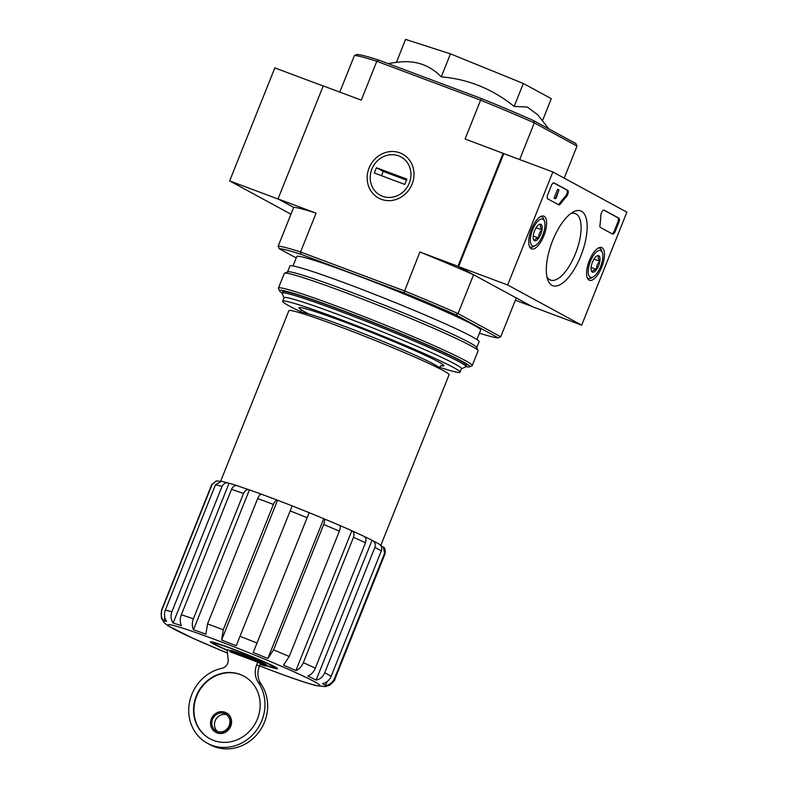 <?xml version="1.0" encoding="UTF-8"?>
<svg xmlns="http://www.w3.org/2000/svg" width="788" height="788" viewBox="0 0 788 788"><rect width="100%" height="100%" fill="white"/><g stroke="black" fill="none" stroke-linecap="round" stroke-linejoin="round"><path stroke-width="1.18" d="M227.299 650.11A32.377 1.655 21.8 0 1 213.912 643.343A32.377 1.655 21.8 0 1 244.576 653.725A32.377 1.655 21.8 0 1 273.948 667.347A32.377 1.655 21.8 0 1 266.245 665.348M230.283 650.671L227.525 649.637A1.901 1.743 -61.5 0 0 227.22 650.937L228.165 659.556A7.614 6.974 -61.5 0 1 221.694 668.332A40.749 37.312 -61.5 0 0 189.484 702.423A40.749 37.312 -61.5 0 0 207.402 743.261A40.749 37.312 -61.5 0 0 254.652 732.594A40.749 37.312 -61.5 0 0 258.346 682.536A19.04 17.434 -61.5 0 1 256.711 664.767L257.745 662.166L230.273 651.883A19.424 0.995 -158.2 0 1 229.938 651.528L230.362 650.464A19.424 0.995 21.8 0 1 248.772 656.759A19.424 0.995 21.8 0 1 266.433 664.895L266.009 665.949A19.424 0.995 -158.2 0 0 248.348 657.813A19.424 0.995 -158.2 0 0 229.938 651.528M260.139 664.382A19.424 0.995 -158.2 0 0 266.009 665.949M207.402 743.261L210.101 744.719A40.749 37.312 -61.5 0 0 257.341 734.052A40.749 37.312 -61.5 0 0 261.035 683.994A19.04 17.434 -61.5 0 1 259.4 666.234L260.444 663.634L257.745 662.166M354.423 55.554A120.919 6.186 21.8 0 1 376.812 61.297L480.621 100.155L481.566 98.589L378.634 60.055A119.018 6.097 21.8 0 0 356.944 54.49L354.423 55.554L339.795 92.097M296.229 257.942L279.257 248.732L278.144 246.25L293.678 207.402L278.026 198.911L316.077 213.144A120.919 6.186 -158.2 0 0 293.678 207.402L278.706 199.275L229.643 180.905L290.959 214.208M378.634 60.055L376.812 61.297L361.278 100.135L323.228 85.902L278.026 198.911M378.506 543.769C381.372 545.197 382.308 547.581 381.323 550.91L331.177 676.281C329.443 680.241 326.577 682.684 322.578 683.61A87.596 4.482 21.8 0 1 325.454 685.629C329.699 684.861 332.703 682.516 334.457 678.576A93.309 4.777 21.8 0 1 334.831 679.325L384.977 553.954A93.309 4.777 21.8 0 0 384.593 553.206L334.457 678.576M379.304 544.153L372.054 540.263C374.911 541.681 375.846 544.065 374.861 547.404L324.715 672.775A93.309 4.777 21.8 0 1 331.177 676.281M364.351 536.5A87.596 4.482 -158.2 0 1 372.054 540.263L316.116 680.103C320.125 679.177 322.991 676.734 324.715 672.775M339.648 525.399A87.596 4.482 -158.2 0 1 351.822 530.738L295.884 670.588C299.144 669.288 301.627 666.658 303.331 662.688L353.477 537.327C354.541 534.028 353.989 531.831 351.822 530.738L363.79 536.234C365.957 537.317 366.519 539.514 365.455 542.814L315.308 668.185C313.604 672.144 311.122 674.774 307.862 676.074A87.596 4.482 21.8 0 1 316.116 680.103M323.966 518.76A87.596 4.482 21.8 0 1 339.441 525.31C340.554 525.941 340.534 527.881 339.372 531.132L289.226 656.502L283.503 665.151A87.596 4.482 21.8 0 1 295.884 670.588M339.441 525.31L323.769 518.671L267.831 658.512L273.554 649.864A93.309 4.777 21.8 0 1 289.226 656.502M309.142 512.663L292.171 505.896A87.596 4.482 -158.2 0 0 277.534 500.232L221.595 640.073A87.596 4.482 21.8 0 1 236.233 645.736L292.171 505.896A87.596 4.482 21.8 0 1 309.132 512.663L253.214 652.513L309.142 512.673A87.596 4.482 -158.2 0 1 323.769 518.671C324.892 519.302 324.863 521.242 323.701 524.503L273.554 649.864M253.214 652.513A87.596 4.482 21.8 0 1 267.831 658.512M261.705 494.293L277.534 500.232C276.174 499.878 274.795 501.276 273.387 504.428L223.24 629.799L221.595 640.073M261.705 494.303L261.833 494.352C260.473 493.997 259.094 495.396 257.686 498.548L207.539 623.919A93.309 4.777 21.8 0 1 223.24 629.799M261.586 494.263A87.596 4.482 -158.2 0 0 249.402 489.89L193.474 629.73A87.596 4.482 21.8 0 1 205.895 634.192L207.539 623.919M237.05 485.674L249.402 489.89C247.008 489.151 245.048 490.343 243.531 493.465L193.385 618.836C191.898 622.875 191.927 626.509 193.474 629.73M237.375 485.802C234.972 485.063 233.012 486.255 231.495 489.378L181.348 614.748A93.309 4.777 21.8 0 1 193.385 618.836M236.735 485.595A87.596 4.482 -158.2 0 0 229.052 483.221L173.124 623.062A87.596 4.482 21.8 0 1 181.437 625.642C179.891 622.421 179.861 618.787 181.348 614.748M164.919 617.881L163.638 621.082A87.596 4.482 21.8 0 1 166.583 621.387C164.298 617.94 163.874 614.187 165.332 610.129L215.479 484.758L221.556 481.251L229.052 483.221C225.949 482.266 223.605 483.339 222.019 486.432L171.873 611.803C170.415 615.861 170.829 619.614 173.124 623.062M219.3 481.31A87.596 4.482 21.8 0 1 219.576 481.241L216.454 480.916L212.12 484.403L161.983 609.774C160.535 613.832 161.087 617.605 163.638 621.082M334.831 679.325C335.412 679.709 333.659 681.689 329.571 685.245L325.405 686.614A87.596 4.482 21.8 0 1 325.385 686.624L316.096 685.609C307.172 683.304 292.85 678.468 273.121 671.08L259.528 665.909A81.883 4.196 21.8 0 0 272.884 670.972A81.883 4.196 21.8 0 0 301.587 675.296A81.883 4.196 21.8 0 0 178.709 626.933A81.883 4.196 21.8 0 0 227.456 653.094L193.03 638.339L167.844 625.702L164.19 622.766L161.294 617.959L161.56 610.02A93.309 4.777 21.8 0 1 161.983 609.774M384.593 553.206L383.313 547.049L381.205 546.232M327.05 681.63L325.454 685.629M381.382 545.779A87.596 4.482 -158.2 0 0 380.19 544.843M220.689 481.153L288.871 310.689A86.266 4.413 21.8 0 1 370.606 338.623A86.266 4.413 21.8 0 1 449.061 374.763L380.84 545.316M441.28 76.83L450.47 53.85L405.574 39.4L396.384 62.38C414.291 59.73 429.253 64.547 441.28 76.83C468.486 79.224 492.766 89.103 514.14 106.459L527.221 107.01L537.672 114.752L548.881 128.927M481.566 98.589A119.018 6.097 21.8 0 1 533.575 120.613L534.323 122.898L577.023 146.085L564.208 178.127M581.672 325.168L507.669 284.98L552.871 171.971L626.874 212.159L581.672 325.168L532.609 306.808L458.606 266.62L503.808 153.611L465.087 139.003L480.621 100.155A120.919 6.186 21.8 0 1 534.323 122.898L519.666 159.54M278.144 246.25A120.919 6.186 21.8 0 1 300.543 251.993L404.352 290.861A120.919 6.186 21.8 0 1 458.045 313.594L473.588 274.746L457.936 266.255L503.138 153.246M279.257 248.732A119.018 6.097 21.8 0 1 300.947 254.288L403.88 292.821A119.018 6.097 21.8 0 1 455.888 314.845L458.045 313.594L500.744 336.791L516.288 297.943L531.939 306.443L515.372 300.238M533.575 120.613L575.91 143.613L577.023 146.085M369.06 168.021A25.058 22.941 -61.5 0 0 393.291 200.221A25.058 22.941 -61.5 0 0 409.386 159.984A25.058 22.941 -61.5 0 0 369.06 168.021M403.88 292.821L419.886 252.012L457.936 266.255M300.947 254.288L300.543 251.993L316.077 213.144M455.888 314.845L498.223 337.845L500.744 336.791M293.018 265.97L296.8 256.514A99.022 5.073 21.8 0 1 390.621 288.575A99.022 5.073 21.8 0 1 480.68 330.064L476.898 339.52M498.223 337.845A119.018 6.097 21.8 0 1 479.429 333.196M473.588 274.746A120.919 6.186 -158.2 0 0 419.886 252.012M514.14 106.459L523.33 83.479L450.47 53.85M542.449 120.791L551.295 98.667L523.33 83.479M284.044 297.834L282.163 293.461A99.022 5.073 21.8 0 1 282.134 293.166A99.022 5.073 21.8 0 1 375.965 325.237A99.022 5.073 21.8 0 1 466.013 366.716A99.022 5.073 21.8 0 1 465.797 366.913L461.423 368.784M301.203 311.969A95.515 4.886 21.8 0 1 282.675 301.252A95.515 4.886 21.8 0 1 373.177 332.181A95.515 4.886 21.8 0 1 460.054 372.192A95.515 4.886 21.8 0 1 439.251 367.178M282.675 301.252L284.094 297.716A95.515 4.886 21.8 0 1 374.596 328.655A95.515 4.886 21.8 0 1 461.463 368.666L460.054 372.192M227.249 650.336A36.179 1.852 21.8 0 1 210.445 641.757A36.179 1.852 21.8 0 1 244.644 653.548A36.179 1.852 21.8 0 1 277.543 668.598A36.179 1.852 21.8 0 1 266.147 665.614M226.757 714.785A9.712 8.895 -61.5 0 0 215.203 720.793A9.712 8.895 -61.5 0 0 217.626 731.599M196.271 696.001A35.608 32.604 -61.5 0 0 209.864 738.74A35.608 32.604 -61.5 0 0 255.509 723.01A35.608 32.604 -61.5 0 0 243.847 676.153A35.608 32.604 -61.5 0 0 196.271 696.001M215.784 732.269A11.042 10.116 -61.5 0 0 215.981 732.387A11.042 10.116 -61.5 0 0 230.145 727.501A11.042 10.116 -61.5 0 0 226.52 712.973A11.042 10.116 -61.5 0 0 226.323 712.864M211.361 718.902A11.042 10.116 -61.5 0 0 215.577 732.16A11.042 10.116 -61.5 0 0 229.741 727.285A11.042 10.116 -61.5 0 0 226.117 712.756A11.042 10.116 -61.5 0 0 211.361 718.902M244.053 676.262A35.608 32.604 -61.5 0 0 196.675 696.218A35.608 32.604 -61.5 0 0 210.061 738.849M212.514 719.336A9.712 8.895 -61.5 0 0 216.217 730.988A9.712 8.895 -61.5 0 0 228.668 726.703A9.712 8.895 -61.5 0 0 225.486 713.918A9.712 8.895 -61.5 0 0 212.514 719.336M323.188 86L274.835 67.896L229.643 180.905M601.697 267.27A17.474 6.964 -69.5 0 1 589.355 280.262A17.474 6.964 -69.5 0 1 589 261.478A17.474 6.964 -69.5 0 1 601.608 247.54A17.474 6.964 -69.5 0 1 601.697 267.27M543.848 235.848A17.474 6.964 -69.5 0 1 531.496 248.841A17.474 6.964 -69.5 0 1 531.151 230.057A17.474 6.964 -69.5 0 1 543.75 216.119A17.474 6.964 -69.5 0 1 543.848 235.848M580.835 255.933A39.902 15.908 -69.5 0 1 547.66 279.513A39.902 15.908 -69.5 0 1 551.836 242.704A39.902 15.908 -69.5 0 1 572.856 212.199A39.902 15.908 -69.5 0 1 580.835 255.933M547.699 198.822A3.812 1.517 -69.5 0 1 547.768 194.567L551.295 185.732A3.812 1.517 -69.5 0 1 553.984 182.905A3.812 1.517 -69.5 0 1 554.053 182.934L567.715 190.351A3.812 1.517 -69.5 0 1 568.109 193.149A3.812 1.517 -69.5 0 1 566.326 196.823A66.645 26.575 -69.5 0 0 560.504 203.826A3.812 1.517 -69.5 0 1 558.81 204.85A3.812 1.517 -69.5 0 1 558.731 204.821L547.699 198.822M600.446 227.466A3.812 1.517 -69.5 0 1 599.954 225.25A66.645 26.575 -69.5 0 0 600.811 215.548A3.812 1.517 -69.5 0 1 602.042 211.686A3.812 1.517 -69.5 0 1 604.091 210.11A3.812 1.517 -69.5 0 1 604.169 210.15L618.905 218.158A3.812 1.517 -69.5 0 1 618.846 222.413L615.31 231.248A3.812 1.517 -69.5 0 1 612.631 234.085A3.812 1.517 -69.5 0 1 612.552 234.046L600.446 227.466M503.808 153.611L552.871 171.971M458.606 266.62L507.669 284.98M570.502 213.784A35.48 14.145 -69.5 0 1 575.368 213.627A35.48 14.145 -69.5 0 1 575.467 253.667A35.48 14.145 -69.5 0 1 550.497 280.085A35.48 14.145 -69.5 0 1 546.921 276.775M553.629 182.875L566.739 189.987A3.812 1.517 -69.5 0 1 567.124 192.774A3.812 1.517 -69.5 0 1 565.351 196.458L566.326 196.823M558.18 204.516A3.812 1.517 -69.5 0 0 559.519 203.462A66.645 26.575 -69.5 0 1 565.351 196.458M555.432 198.734L558.968 189.898L556.19 198.064L555.432 198.734L554.053 198.143L555.038 198.507M554.053 198.143L557.579 189.317L558.564 189.681M603.746 210.081L617.93 217.784A3.812 1.517 -69.5 0 1 617.861 222.049L614.335 230.874A3.812 1.517 -69.5 0 1 612 233.74M540.932 224.344A8.796 3.507 -69.5 0 1 541.996 229.879A8.796 3.507 -69.5 0 1 538.736 238.035C535.978 238.409 534.54 239.286 534.412 240.655A8.796 3.507 -69.5 0 1 533.466 239.385A8.796 3.507 -69.5 0 1 533.348 235.119A8.796 3.507 -69.5 0 1 536.608 226.964A8.796 3.507 -69.5 0 1 539.022 224.55A8.796 3.507 -69.5 0 1 540.932 224.344C539.967 225.683 540.322 227.525 541.996 229.879C539.593 232.105 538.509 234.824 538.736 238.035A8.796 3.507 -69.5 0 1 534.412 240.655M542.971 219.251A14.283 5.693 -69.5 0 1 544.498 221.32A14.283 5.693 -69.5 0 1 543.001 234.499A14.283 5.693 -69.5 0 1 535.485 245.413A14.283 5.693 -69.5 0 1 531.457 233.159A14.283 5.693 -69.5 0 1 542.971 219.251M540.607 216.562A16.184 6.452 -69.5 0 1 541.711 216.73A16.184 6.452 -69.5 0 1 542.036 216.877A16.184 6.452 -69.5 0 1 543.779 219.222L544.498 221.32M535.485 245.413L533.555 246.526A16.184 6.452 -69.5 0 1 530.363 247.048A16.184 6.452 -69.5 0 1 529.418 246.437M533.24 235.976L538.736 238.035M536.126 227.683L541.996 229.879M598.791 255.765A8.796 3.507 -69.5 0 1 599.855 261.301A8.796 3.507 -69.5 0 1 596.585 269.457C593.837 269.831 592.399 270.698 592.271 272.077A8.796 3.507 -69.5 0 1 591.325 270.796A8.796 3.507 -69.5 0 1 591.207 266.531A8.796 3.507 -69.5 0 1 594.467 258.375A8.796 3.507 -69.5 0 1 596.88 255.962A8.796 3.507 -69.5 0 1 598.791 255.765C597.826 257.105 598.181 258.947 599.855 261.301C597.452 263.517 596.358 266.236 596.585 269.457A8.796 3.507 -69.5 0 1 592.271 272.077M600.83 250.673A14.283 5.693 -69.5 0 1 602.357 252.741A14.283 5.693 -69.5 0 1 600.86 265.911A14.283 5.693 -69.5 0 1 593.334 276.834A14.283 5.693 -69.5 0 1 589.316 264.581A14.283 5.693 -69.5 0 1 600.83 250.673M598.456 247.984A16.184 6.452 -69.5 0 1 599.57 248.151A16.184 6.452 -69.5 0 1 599.895 248.299A16.184 6.452 -69.5 0 1 601.628 250.643L602.357 252.741M593.334 276.834L591.414 277.937A16.184 6.452 -69.5 0 1 588.222 278.469A16.184 6.452 -69.5 0 1 587.277 277.859M591.089 267.398L596.585 269.457M593.985 259.104L599.855 261.301M282.173 293.077A102.45 5.24 21.8 0 1 279.513 290.851A102.45 5.24 21.8 0 1 376.565 323.73A102.45 5.24 21.8 0 1 469.51 366.844A102.45 5.24 21.8 0 1 466.053 366.627M282.892 291.639A99.022 5.073 21.8 0 1 376.497 323.898A99.022 5.073 21.8 0 1 466.526 365.08M279.513 290.851L278.459 288.388A104.351 5.339 21.8 0 1 278.43 288.083A104.351 5.339 21.8 0 1 377.304 321.878A104.351 5.339 21.8 0 1 472.209 365.593A104.351 5.339 21.8 0 1 471.982 365.79L469.51 366.844M278.43 288.083L284.291 273.426A104.351 5.339 21.8 0 1 284.517 273.219A104.351 5.339 21.8 0 1 383.165 307.221A104.351 5.339 21.8 0 1 478.05 350.63A104.351 5.339 21.8 0 1 478.07 350.936L472.209 365.593M284.517 273.219L287.728 271.85A101.879 5.211 21.8 0 1 384.042 305.045A101.879 5.211 21.8 0 1 476.671 347.419L478.05 350.63M287.561 271.929L289.905 266.049A101.879 5.211 21.8 0 1 386.435 299.036A101.879 5.211 21.8 0 1 479.094 341.716L476.74 347.597M382.495 196.281A21.798 19.956 118.5 0 1 378.417 159.905A21.798 19.956 118.5 0 1 410.834 172.04A21.798 19.956 118.5 0 1 382.495 196.281M374.31 173.025L376.428 167.736L406.854 179.122L404.736 184.422L374.31 173.025M406.46 180.107L383.155 171.39L376.428 167.736M383.155 171.39L381.431 175.694M374.861 547.404A93.309 4.777 21.8 0 1 381.323 550.91M303.331 662.688A93.309 4.777 21.8 0 1 315.308 668.185M353.477 537.327A93.309 4.777 21.8 0 1 365.455 542.814M323.701 524.503A93.309 4.777 21.8 0 1 339.372 531.132M239.916 636.251A93.309 4.777 21.8 0 1 256.898 643.028M290.063 510.88A93.309 4.777 21.8 0 1 307.034 517.657M257.686 498.548A93.309 4.777 21.8 0 1 273.387 504.428M231.495 489.378A93.309 4.777 21.8 0 1 243.531 493.465M165.332 610.129A93.309 4.777 21.8 0 1 171.873 611.803M215.479 484.758A93.309 4.777 21.8 0 1 222.019 486.432M161.56 610.02L211.706 484.65A93.309 4.777 21.8 0 1 212.12 484.403M261.833 494.352A87.596 4.482 21.8 0 1 277.307 500.144M300.849 313.063L300.996 312.678A74.269 3.802 21.8 0 1 371.365 336.722A74.269 3.802 21.8 0 1 438.906 367.838L438.758 368.223M308.926 314.008A78.071 3.999 21.8 0 1 361.83 328.655A78.071 3.999 21.8 0 1 441.26 365.74M259.4 666.234L256.711 664.767M261.035 683.994L258.346 682.536M566.739 189.987L567.715 190.351M559.519 203.462L560.504 203.826M614.335 230.874L615.31 231.248M617.861 222.049L618.846 222.413M617.93 217.784L618.905 218.158M396.384 62.37L387.991 63.562M466.013 366.716L466.555 365.376M282.134 293.166L282.675 291.826M441.674 365.681C441.27 365.307 440.354 366.026 438.906 367.838M300.996 312.678C301.252 310.462 301.085 309.31 300.484 309.211L300.494 309.211M383.313 547.049C385.056 547.916 385.608 550.211 384.977 553.954M211.706 484.65L216.454 480.907M273.948 667.347L275.022 666.894M213.912 643.343L213.449 642.269M541.711 216.73L540.893 216.424M530.363 247.048L529.546 246.743M599.57 248.151L598.752 247.836M588.222 278.469L587.395 278.154"/></g></svg>
